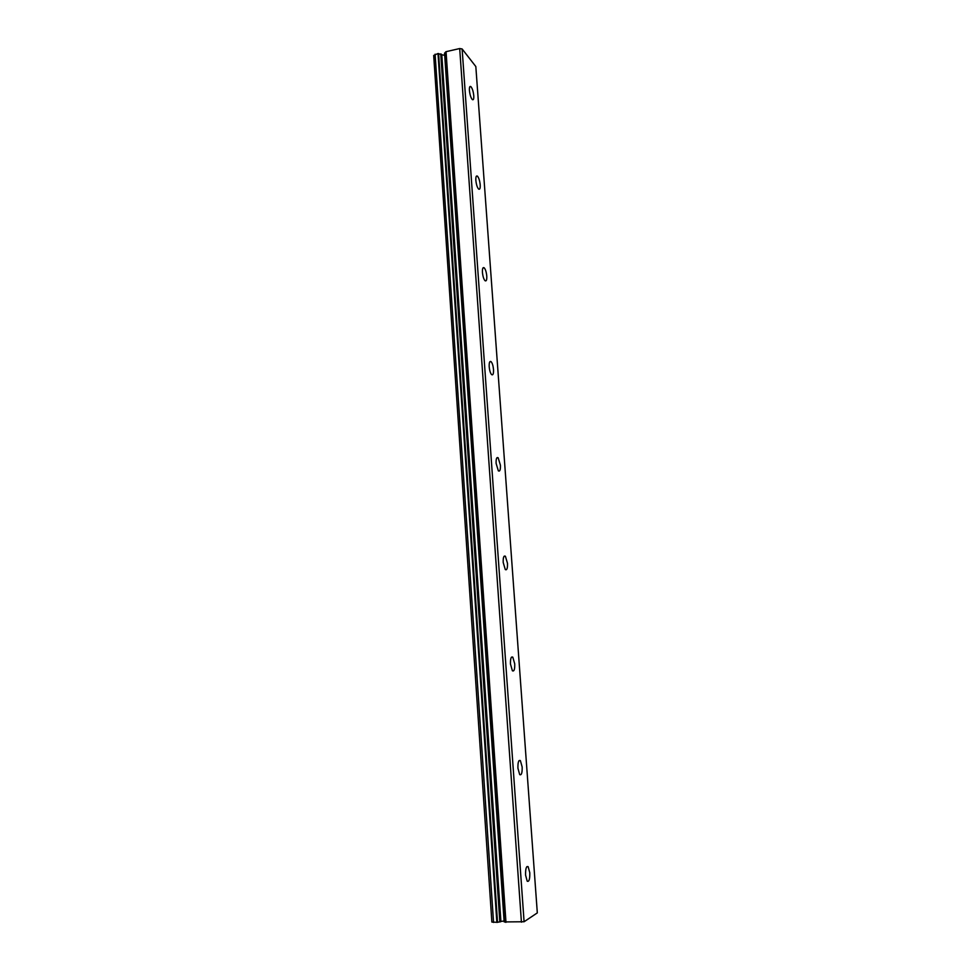 <?xml version="1.0" encoding="UTF-8"?>
<svg xmlns="http://www.w3.org/2000/svg" width="971" height="971" viewBox="0 0 971 971"><rect width="100%" height="100%" fill="white"/><g stroke="black" fill="none" stroke-linecap="round" stroke-linejoin="round"><path stroke-width="1.46" d="M504.083 920.945L500.915 921.503L441.781 54.74L438.006 53.514L433.685 55.468L491.872 922.062L497.528 922.341L438.601 53.539M444.694 55.311L441.781 54.74M473.775 95.728C473.921 98.981 473.447 100.268 472.343 99.588C470.874 97.877 469.903 94.83 469.418 90.449C469.272 87.196 469.758 85.921 470.85 86.589C472.319 88.312 473.302 91.359 473.775 95.728M480.196 184.842C480.354 188.386 479.82 189.794 478.606 189.066C477.21 187.439 476.3 184.539 475.851 180.351C475.705 176.807 476.239 175.399 477.441 176.139C478.837 177.766 479.759 180.667 480.196 184.842M486.774 276.08C486.932 279.964 486.35 281.505 485.027 280.704C483.716 279.175 482.854 276.407 482.441 272.426C482.296 268.542 482.878 267.001 484.189 267.802C485.512 269.343 486.374 272.098 486.774 276.08M493.511 369.514C493.669 373.762 493.025 375.461 491.605 374.612C490.367 373.167 489.566 370.546 489.19 366.747C489.056 362.511 489.687 360.811 491.095 361.661C492.333 363.118 493.147 365.727 493.511 369.514M500.417 465.243C500.563 469.867 499.883 471.736 498.354 470.862L496.108 463.398C495.975 458.773 496.654 456.904 498.172 457.79L500.417 465.243M507.493 563.338C507.627 568.375 506.898 570.45 505.284 569.552L503.196 562.464C503.063 557.427 503.803 555.363 505.406 556.262L507.493 563.338M514.739 663.897C514.873 669.371 514.096 671.665 512.397 670.779L510.467 664.043C510.345 658.569 511.122 656.275 512.809 657.173L514.739 663.897M522.167 767.005C522.301 772.94 521.476 775.477 519.703 774.627L517.931 768.231C517.81 762.284 518.623 759.747 520.383 760.621L522.167 767.005M529.79 872.771C529.923 879.192 529.061 882.008 527.217 881.207L525.578 875.126C525.469 868.681 526.318 865.877 528.151 866.69L529.79 872.771M504.325 921.928L524.085 921.746L537.315 912.886L475.826 66.538L462.123 48.963L459.696 48.55L446.053 51.669L444.548 53.187L504.143 921.855L444.694 52.992M497.528 922.341L500.915 921.503M524.085 921.746L462.123 48.963M521.427 922.183L459.696 48.55M493.559 922.45L435.093 54.182M505.976 922.329L446.053 51.669M505.515 922.268L445.665 51.924M500.368 921.843L441.21 54.06M499.847 921.965L440.737 53.891M496.861 922.414L438.006 53.514M528.151 866.69L526.792 866.715M520.383 760.621L518.987 760.694M512.809 657.173L511.377 657.282M505.406 556.262L503.973 556.407M498.172 457.79L496.764 457.96M491.095 361.661L489.748 361.855M484.189 267.802L482.903 268.02M477.441 176.139L476.239 176.37M470.85 86.589L469.746 86.832M504.143 921.855L444.548 53.187"/></g></svg>
